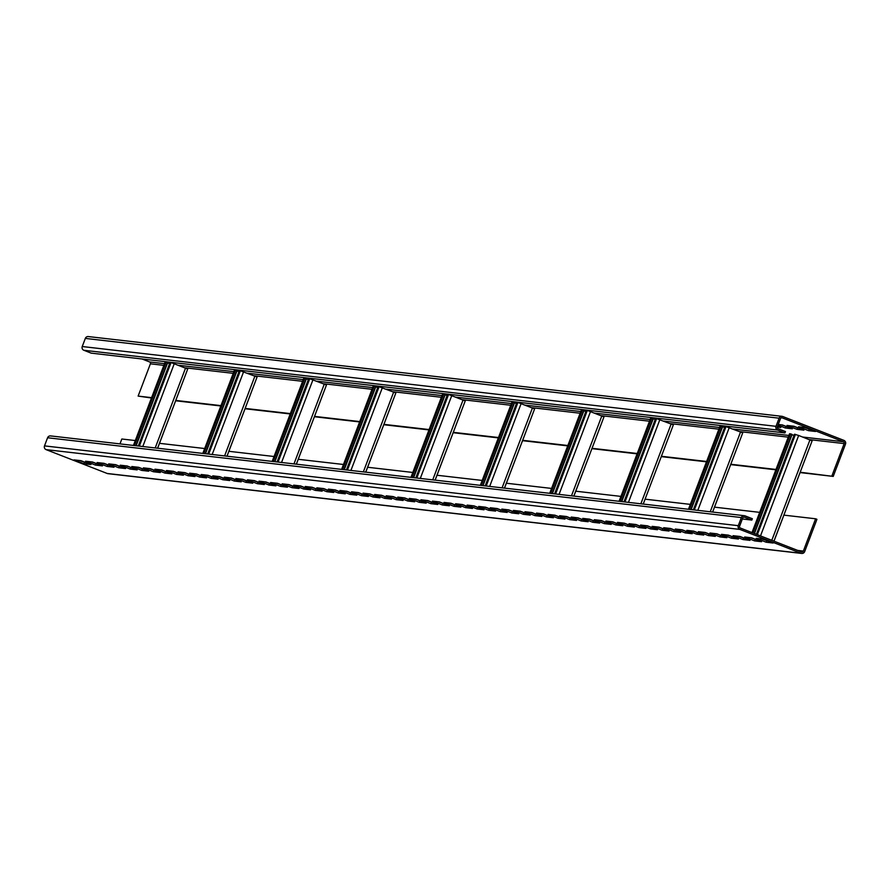 <?xml version="1.0" encoding="UTF-8"?>
<svg xmlns="http://www.w3.org/2000/svg" width="890" height="890" viewBox="0 0 890 890"><rect width="100%" height="100%" fill="white"/><g stroke="black" fill="none" stroke-linecap="round" stroke-linejoin="round"><path stroke-width="1.33" d="M752.35 518.725L745.052 515.866A2.904 2.848 96.6 0 0 741.359 517.546L738.277 525.667A2.904 2.848 96.6 0 0 739.902 529.417L800.989 553.269A2.904 2.848 96.6 0 0 804.671 551.589L816.942 519.304L815.607 518.781L803.347 551.077A1.446 1.424 -83.4 0 1 801.501 551.911L740.413 528.059A1.446 1.424 -83.4 0 1 739.601 526.19L742.694 518.058A1.446 1.424 -83.4 0 1 744.529 517.224L751.839 520.072L752.35 518.725M51.275 436.089A2.904 2.848 96.6 0 0 47.593 437.758L44.5 445.89A2.904 2.848 96.6 0 0 46.124 449.639L107.212 473.48A2.904 2.848 96.6 0 0 107.913 473.658L801.69 553.435M74.004 459.885L83.96 463.768L90.902 464.569L80.934 460.675L74.004 459.885M85.562 461.209L95.519 465.103L102.461 465.893L92.504 462.01L85.562 461.209M97.132 462.544L107.089 466.427L114.02 467.228L104.063 463.334L97.132 462.544M108.691 463.868L118.648 467.762L125.59 468.552L115.633 464.669L108.691 463.868M120.25 465.203L130.218 469.086L137.149 469.887L127.192 465.993L120.25 465.203M131.82 466.527L141.777 470.421L148.719 471.211L138.751 467.328L131.82 466.527M143.379 467.862L153.336 471.745L160.278 472.546L150.321 468.652L143.379 467.862M154.938 469.186L164.906 473.08L171.837 473.869L161.88 469.987L154.938 469.186M166.508 470.521L176.465 474.403L183.407 475.204L173.439 471.311L166.508 470.521M178.067 471.845L188.024 475.738L194.966 476.539L185.009 472.646L178.067 471.845M189.626 473.18L199.594 477.062L206.524 477.863L196.568 473.981L189.626 473.18M201.196 474.503L211.153 478.397L218.095 479.198L208.127 475.305L201.196 474.503M212.755 475.839L222.711 479.721L229.653 480.522L219.696 476.639L212.755 475.839M224.325 477.162L234.281 481.056L241.212 481.857L231.255 477.963L224.325 477.162M235.883 478.497L245.84 482.38L252.782 483.181L242.825 479.298L235.883 478.497M247.442 479.821L257.41 483.715L264.341 484.516L254.384 480.622L247.442 479.821M259.012 481.156L268.969 485.039L275.911 485.84L265.943 481.957L259.012 481.156M270.571 482.491L280.528 486.374L287.47 487.175L277.513 483.281L270.571 482.491M282.13 483.815L292.098 487.709L299.029 488.499L289.072 484.616L282.13 483.815M293.7 485.15L303.657 489.033L310.599 489.834L300.631 485.94L293.7 485.15M305.259 486.474L315.216 490.368L322.158 491.158L312.201 487.275L305.259 486.474M316.818 487.809L326.786 491.692L333.717 492.493L323.76 488.599L316.818 487.809M328.388 489.133L338.345 493.027L345.287 493.817L335.319 489.934L328.388 489.133M339.947 490.468L349.904 494.351L356.846 495.151L346.889 491.258L339.947 490.468M351.517 491.792L361.474 495.686L368.404 496.475L358.447 492.593L351.517 491.792M363.076 493.127L373.032 497.009L379.974 497.81L370.018 493.917L363.076 493.127M374.634 494.451L384.602 498.344L391.533 499.134L381.576 495.252L374.634 494.451M386.204 495.786L396.161 499.668L403.103 500.469L393.135 496.576L386.204 495.786M397.763 497.109L407.72 501.003L414.662 501.793L404.705 497.911L397.763 497.109M409.322 498.445L419.29 502.327L426.221 503.128L416.264 499.245L409.322 498.445M420.892 499.768L430.849 503.662L437.791 504.463L427.823 500.569L420.892 499.768M432.451 501.103L442.408 504.986L449.35 505.787L439.393 501.904L432.451 501.103M444.01 502.427L453.978 506.321L460.909 507.122L450.952 503.228L444.01 502.427M455.58 503.762L465.537 507.645L472.479 508.446L462.511 504.563L455.58 503.762M467.139 505.086L477.096 508.98L484.038 509.781L474.081 505.887L467.139 505.086M478.709 506.421L488.666 510.304L495.597 511.105L485.64 507.222L478.709 506.421M490.268 507.745L500.224 511.639L507.167 512.44L497.21 508.546L490.268 507.745M501.827 509.08L511.795 512.974L518.725 513.764L508.769 509.881L501.827 509.08M513.397 510.415L523.353 514.298L530.295 515.099L520.327 511.205L513.397 510.415M524.955 511.739L534.912 515.633L541.854 516.423L531.897 512.54L524.955 511.739M536.514 513.074L546.482 516.957L553.413 517.758L543.456 513.864L536.514 513.074M548.084 514.398L558.041 518.292L564.983 519.081L555.015 515.199L548.084 514.398M559.643 515.733L569.6 519.615L576.542 520.416L566.585 516.523L559.643 515.733M571.202 517.057L581.17 520.95L588.101 521.74L578.144 517.858L571.202 517.057M582.772 518.392L592.729 522.274L599.671 523.075L589.703 519.182L582.772 518.392M594.331 519.716L604.288 523.609L611.23 524.399L601.273 520.517L594.331 519.716M605.901 521.051L615.858 524.933L622.789 525.734L612.832 521.84L605.901 521.051M617.46 522.374L627.417 526.268L634.359 527.058L624.402 523.175L617.46 522.374M629.019 523.709L638.987 527.592L645.918 528.393L635.961 524.51L629.019 523.709M640.589 525.033L650.546 528.927L657.488 529.728L647.519 525.834L640.589 525.033M652.148 526.368L662.104 530.251L669.046 531.052L659.09 527.169L652.148 526.368M663.706 527.692L673.674 531.586L680.605 532.387L670.648 528.493L663.706 527.692M675.276 529.027L685.233 532.91L692.175 533.711L682.207 529.828L675.276 529.027M686.835 530.351L696.792 534.245L703.734 535.046L693.777 531.152L686.835 530.351M698.394 531.686L708.362 535.569L715.293 536.37L705.336 532.487L698.394 531.686M709.964 533.01L719.921 536.904L726.863 537.705L716.895 533.811L709.964 533.01M721.523 534.345L731.48 538.228L738.422 539.029L728.465 535.146L721.523 534.345M733.093 535.68L743.05 539.562L749.981 540.364L740.024 536.47L733.093 535.68M744.652 537.004L754.609 540.898L761.551 541.687L751.594 537.805L744.652 537.004M756.211 538.339L766.179 542.221L773.11 543.022L763.153 539.129L756.211 538.339M759.693 512.351L714.514 507.155M690.317 504.374L645.128 499.179M620.942 496.397L575.752 491.202M551.555 488.421L506.377 483.226M482.18 480.444L437.001 475.249M412.804 472.457L367.626 467.261M343.429 464.48L298.239 459.284M274.053 456.503L228.864 451.308L226.95 456.203M204.667 448.527L159.488 443.331M135.291 440.55L121.83 439.004L119.972 443.899M815.607 518.781L783.89 515.132M831.905 475.883L844.176 443.587A1.446 1.424 96.6 0 0 843.364 441.718L782.277 417.877A1.446 1.424 96.6 0 0 780.43 418.712L777.348 426.844A1.446 1.424 96.6 0 0 778.16 428.713L785.458 431.561L784.947 432.918L777.638 430.07A2.904 2.848 -83.4 0 1 776.013 426.321L779.106 418.189A2.904 2.848 -83.4 0 1 782.788 416.52L843.876 440.361A2.904 2.848 -83.4 0 1 845.5 444.11L833.229 476.406L800.188 472.234M833.229 476.406L800.054 472.579M775.857 469.798L730.668 464.602M706.482 461.821L661.292 456.626M637.095 453.844L591.917 448.649M567.72 445.868L522.541 440.672M498.344 437.891L453.166 432.696M428.969 429.915L383.79 424.719M359.593 421.927L314.404 416.731M290.218 413.95L245.028 408.755M220.831 405.974L175.653 400.778M151.456 397.997L138.128 396.095L150.399 363.81A1.446 1.424 96.6 0 0 149.587 361.941L142.011 358.982M151.589 397.652L138.128 396.095M220.965 405.629L175.786 400.433M290.351 413.605L245.162 408.41M359.727 421.582L314.537 416.387M429.102 429.559L383.924 424.363M498.478 437.535L453.299 432.34M567.853 445.512L522.675 440.316M637.229 453.5L592.05 448.304M706.615 461.476L661.426 456.281M775.991 469.453L730.801 464.257M693.332 509.825L725.072 426.266L742.738 432.851L712.601 512.05M673.352 424.875L643.225 504.063L673.352 424.875L655.696 418.289L623.957 501.849M554.57 493.872L586.321 410.312L587.322 410.424L603.976 416.898L573.839 496.086M485.195 485.896L516.934 402.336L517.947 402.447L534.601 408.922L504.463 488.109M415.819 477.919L447.559 394.359L448.571 394.47L465.225 400.945L435.088 480.133M346.444 469.942L378.183 386.371L395.85 392.968L365.712 472.156M277.068 461.966L308.808 378.395L326.463 384.992L296.337 464.18M207.682 453.978L239.432 370.418L257.088 377.004L228.819 451.308M138.306 446.001L170.046 362.441L171.058 362.553L187.712 369.027L157.575 448.215M756.433 534.323L794.447 434.242L798.664 435.466L812.114 440.839L773.944 541.153M793.98 435.466L791.844 434.632M754.297 533.477L791.966 434.32L789.608 433.742M790.631 433.808L752.962 532.965M79.655 460.531L85.763 462.566M91.214 461.866L97.333 463.89M102.773 463.189L108.891 465.225M114.343 464.524L120.45 466.549M125.902 465.848L132.02 467.884M137.46 467.183L143.579 469.208M149.031 468.507L155.138 470.543M160.589 469.842L166.708 471.867M172.159 471.166L178.267 473.202M183.718 472.501L189.826 474.526M195.277 473.825L201.396 475.861M206.847 475.16L212.955 477.185M218.406 476.484L224.525 478.52M229.965 477.819L236.084 479.844M241.535 479.143L247.643 481.178M253.094 480.478L259.213 482.502M264.653 481.801L270.771 483.837M276.223 483.137L282.33 485.172M287.781 484.46L293.9 486.496M299.351 485.795L305.459 487.831M310.91 487.119L317.018 489.155M322.469 488.454L328.588 490.49M334.039 489.789L340.147 491.814M345.598 491.113L351.717 493.149M357.157 492.448L363.276 494.473M368.727 493.772L374.835 495.808M380.286 495.107L386.405 497.132M391.845 496.431L397.964 498.467M403.415 497.766L409.522 499.791M414.974 499.09L421.092 501.126M426.544 500.425L432.651 502.45M438.103 501.749L444.21 503.784M449.661 503.084L455.78 505.108M461.231 504.407L467.339 506.443M472.79 505.743L478.909 507.767M484.349 507.066L490.468 509.102M495.919 508.401L502.027 510.437M507.478 509.725L513.597 511.761M519.037 511.06L525.156 513.096M530.607 512.384L536.715 514.42M542.166 513.719L548.284 515.755M553.736 515.054L559.843 517.079M565.295 516.378L571.402 518.414M576.854 517.713L582.972 519.738M588.423 519.037L594.531 521.073M599.982 520.372L606.101 522.397M611.541 521.696L617.66 523.732M623.111 523.031L629.219 525.056M634.67 524.355L640.789 526.391M646.229 525.69L652.348 527.714M657.799 527.014L663.907 529.049M669.358 528.349L675.477 530.373M680.928 529.672L687.035 531.708M692.487 531.007L698.594 533.032M704.046 532.331L710.164 534.367M715.616 533.666L721.723 535.702M727.174 534.99L733.293 537.026M738.733 536.325L744.852 538.361M750.303 537.649L756.411 539.685M761.862 538.984L767.981 541.02M751.839 520.072L742.338 518.981M84.472 462.411L83.96 463.768M96.042 463.746L95.519 465.103M107.601 465.07L107.089 466.427M119.16 466.405L118.648 467.762M130.73 467.728L130.218 469.086M142.289 469.063L141.777 470.421M153.859 470.387L153.336 471.745M165.418 471.722L164.906 473.08M176.977 473.046L176.465 474.403M188.547 474.381L188.024 475.738M200.105 475.716L199.594 477.062M211.664 477.04L211.153 478.397M223.234 478.375L222.711 479.721M234.793 479.699L234.281 481.056M246.352 481.034L245.84 482.38M257.922 482.358L257.41 483.715M269.481 483.693L268.969 485.039M281.051 485.017L280.528 486.374M292.61 486.352L292.098 487.709M304.169 487.676L303.657 489.033M315.739 489.011L315.216 490.368M327.298 490.334L326.786 491.692M338.856 491.669L338.345 493.027M350.426 492.993L349.904 494.351M361.985 494.328L361.474 495.686M373.544 495.652L373.032 497.009M385.114 496.987L384.602 498.344M396.673 498.311L396.161 499.668M408.243 499.646L407.72 501.003M419.802 500.981L419.29 502.327M431.361 502.305L430.849 503.662M442.931 503.64L442.408 504.986M454.49 504.964L453.978 506.321M466.049 506.299L465.537 507.645M477.618 507.623L477.096 508.98M489.177 508.958L488.666 510.304M500.736 510.282L500.224 511.639M512.306 511.617L511.795 512.974M523.865 512.94L523.353 514.298M535.435 514.275L534.912 515.633M546.994 515.599L546.482 516.957M558.553 516.934L558.041 518.292M570.123 518.258L569.6 519.615M581.682 519.593L581.17 520.95M593.241 520.917L592.729 522.274M604.811 522.252L604.288 523.609M616.37 523.576L615.858 524.933M627.928 524.911L627.417 526.268M639.498 526.246L638.987 527.592M651.057 527.57L650.546 528.927M662.627 528.905L662.104 530.251M674.186 530.229L673.674 531.586M685.745 531.564L685.233 532.91M697.315 532.888L696.792 534.245M708.874 534.222L708.362 535.569M720.433 535.546L719.921 536.904M732.003 536.881L731.48 538.228M743.562 538.205L743.05 539.562M755.12 539.54L754.609 540.898M766.691 540.864L766.179 542.221M169.59 363.665L167.442 362.831M135.959 445.734L167.565 362.519L165.206 361.941M166.23 362.007L134.49 445.567M238.965 371.642L236.829 370.807M205.334 453.711L236.94 370.496L234.593 369.917M235.616 369.984L203.866 453.544M308.341 379.618L306.204 378.784M274.71 461.688L306.316 378.473L303.968 377.894M304.992 377.961L273.252 461.521M377.716 387.595L375.58 386.761M344.085 469.664L375.691 386.46L373.344 385.871M374.367 385.937L342.628 469.497M447.091 395.583L444.955 394.737M413.461 477.641L445.078 394.437L443.743 393.914L442.686 393.803L411.002 477.363M443.743 393.914L412.003 477.474M516.478 403.559L514.331 402.725M482.836 485.628L514.453 402.414L512.095 401.824M513.118 401.891L481.379 485.462M585.854 411.536L583.707 410.702M552.223 493.605L583.829 410.39L581.481 409.801M582.505 409.867L550.754 493.438M655.229 419.513L653.093 418.678M621.598 501.582L653.204 418.367L650.857 417.788M651.881 417.855L620.141 501.415M724.605 427.489L722.469 426.655M690.974 509.558L722.58 426.343L720.232 425.765M721.256 425.832L689.516 509.392M784.947 432.918L91.169 353.13L83.871 350.282A2.904 2.848 -83.4 0 1 82.236 346.533L85.329 338.411A2.904 2.848 -83.4 0 1 88.31 336.565L782.087 416.342M781.109 424.775L787.227 426.811M792.667 426.11L798.786 428.135M804.237 427.434L810.345 429.47M777.27 427.078L780.797 427.489L777.571 426.232M777.994 425.12L785.425 428.012L792.356 428.813L782.399 424.93L778.249 424.452M787.027 425.453L796.984 429.347L803.926 430.148L793.958 426.254L787.027 425.453M798.586 426.788L808.543 430.671L815.485 431.472L805.528 427.589L798.586 426.788M785.425 428.012L785.937 426.666M796.984 429.347L797.496 427.99M808.543 430.671L809.066 429.325M741.359 517.546L47.593 437.758M738.277 525.667L44.5 445.89M739.902 529.417L46.124 449.639M800.989 553.269L107.212 473.48M844.176 443.587L809.188 439.571M788.251 437.157L739.812 431.594M718.875 429.18L670.426 423.618M649.5 421.204L601.05 415.63M580.124 413.227L531.675 407.653M510.749 405.25L462.299 399.677M441.362 397.274L392.924 391.7M371.987 389.297L323.548 383.724M302.611 381.309L254.162 375.747M233.236 373.333L184.786 367.759M163.86 365.356L150.399 363.81M809.956 439.871L771.797 540.319M803.347 551.077L797.696 550.421M789.63 433.697L752.05 532.609M792.011 434.698L754.453 533.544M795.46 434.365L757.346 534.679M798.664 435.466L760.505 535.913M744.529 517.224L743.829 517.146M185.554 368.06L155.205 447.948M165.229 361.885L133.489 445.445M167.609 362.886L136.137 445.757M171.058 362.553L139.318 446.124M174.273 363.654L142.789 446.524M254.929 376.047L224.591 455.925M234.604 369.862L202.864 453.433M236.985 370.874L205.512 453.733M240.434 370.54L208.694 454.1M243.649 371.631L212.165 454.501M324.305 384.024L293.967 463.901M303.98 377.838L272.24 461.409M306.36 378.851L274.888 461.71M309.809 378.517L278.069 462.077M313.024 379.618L281.552 462.477M393.692 392.001L363.343 471.878M373.366 385.826L341.615 469.386L373.31 385.826M375.736 386.827L344.263 469.686M379.185 386.494L347.445 470.053M382.4 387.595L350.927 470.454M463.067 399.977L432.718 479.866M445.122 394.804L413.639 477.663M448.571 394.47L416.82 478.03M451.775 395.572L420.303 478.431M532.442 407.954L502.094 487.842M512.117 401.779L480.378 485.339M514.498 402.781L483.014 485.64M517.947 402.447L486.207 486.007M521.151 403.548L489.678 486.407M601.818 415.93L571.48 495.819M581.493 409.756L549.753 493.316M583.873 410.757L552.401 493.627M587.322 410.424L555.582 493.995M590.537 411.525L559.053 494.384M671.194 423.907L640.856 503.796M650.868 417.733L619.129 501.293M653.249 418.745L621.776 501.604M656.698 418.4L624.958 501.971M659.913 419.502L628.44 502.372M740.58 431.895L710.231 511.772M720.255 425.709L688.504 509.28M722.624 426.722L691.152 509.581M726.073 426.388L694.334 509.948M729.288 427.489L697.816 510.348M777.638 430.07L83.871 350.282M776.013 426.321L82.236 346.533M779.106 418.189L85.329 338.411M843.364 441.718L802.724 437.046M788.907 435.455L733.349 429.069M719.52 427.478L663.973 421.092M650.145 419.502L594.587 413.116M580.769 411.525L525.211 405.128M511.394 403.548L455.836 397.151M442.019 395.56L386.46 389.175M372.632 387.584L317.085 381.198M303.256 379.607L247.698 373.222M233.881 371.631L178.323 365.245M164.505 363.654L149.587 361.941M782.277 417.877L781.565 417.788M50.574 435.911L744.352 515.699M812.114 440.839L774 541.176M789.575 433.697L752.006 532.587M187.712 369.027L157.63 448.226M165.173 361.896L133.433 445.445M257.088 377.004L227.006 456.203M234.548 369.873L202.809 453.422M326.463 384.992L296.381 464.18M303.924 377.849L272.184 461.398M395.85 392.968L365.768 472.156M465.225 400.945L435.143 480.144M442.686 393.803L410.946 477.351M534.601 408.922L504.519 488.12M512.062 401.779L480.322 485.339M603.976 416.898L573.894 496.097M581.437 409.767L549.697 493.316M650.812 417.744L619.073 501.293M742.738 432.851L712.645 512.05M720.188 425.72L688.46 509.269"/></g></svg>

